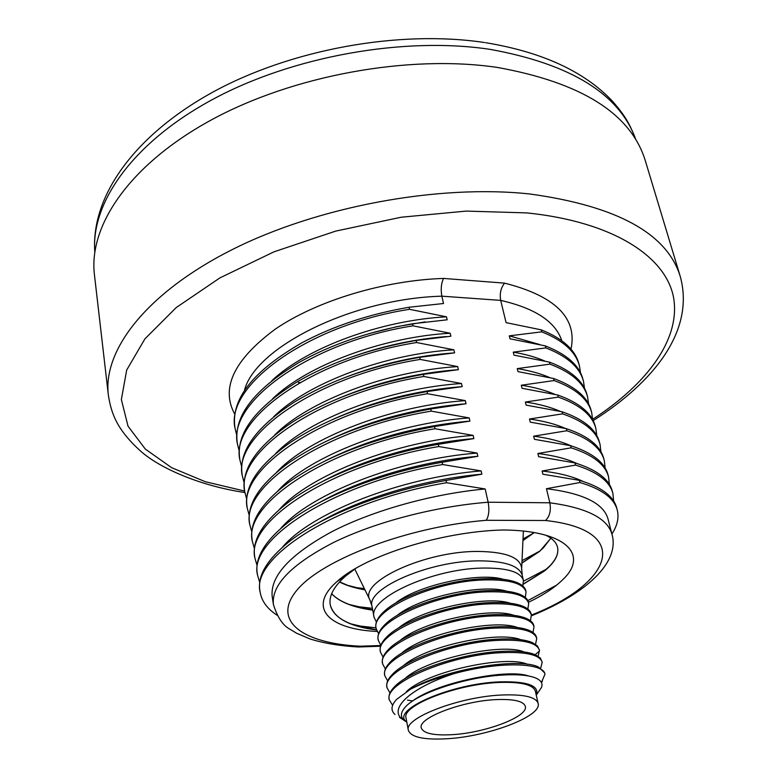<?xml version="1.0" encoding="UTF-8"?>
<svg xmlns="http://www.w3.org/2000/svg" width="778" height="778" viewBox="0 0 778 778"><rect width="100%" height="100%" fill="white"/><g stroke="black" fill="none" stroke-linecap="round" stroke-linejoin="round"><path stroke-width="1.17" d="M254.425 548.616L252.364 541.391C242.396 503.667 329.502 446.125 435.019 428.746L434.542 426.529L469.922 421.093C416.979 425.877 368.83 439.084 325.467 460.702M252.111 539.689L252.053 539.3C249.437 521.425 261.943 502.228 289.562 481.718C326.546 456.064 374.879 437.664 434.542 426.529M357.676 646.946L360.311 646.207L380.802 645.516M377.097 631.454C329.619 629.421 306.231 608.026 337.331 581.283C364.619 556.124 441.301 531.423 503.065 529.993C566.744 530.372 588.79 555.025 563 579.445C554.802 587.555 543.287 595.18 528.447 602.318M358.609 646.995C340.044 645.973 323.794 643.28 309.848 638.894L296.535 633.204L290.398 629.46C283.202 625.93 277.542 617.635 273.428 604.555L272.222 596.852C269.888 576.41 289.679 554.733 331.593 531.821C372.925 510.426 432.344 493.855 485.171 488.963L488.146 502.218C489.518 509.979 488.885 515.999 486.24 520.288C408.139 526.648 321.82 559.557 296.856 590.259C271.133 621.038 303.05 643.591 360.311 646.207M485.171 488.963L446.543 482.73L446.057 480.444L481.854 474.191C424.652 479.102 359.28 498.601 318.513 522.816M277.075 615.204C267.301 608.843 261.661 601.17 260.144 592.194C250.409 556.678 339.364 500.838 446.543 482.73M259.871 590.414L259.813 590.045C257.615 575.457 267.204 559.489 288.589 542.149C321.081 516.125 383.262 491.414 446.057 480.444M282.288 547.42C310.811 512.858 401.516 477.313 481.115 470.923L481.854 474.191M481.115 470.923L442.663 464.534L442.176 462.278L477.838 456.307C423.193 460.829 360.982 478.927 320.371 502.082M259.726 582.44L257.528 575.088C247.705 538.823 336.047 482.399 442.663 464.534M257.255 573.337L257.197 572.958C254.863 557.33 265.366 540.321 288.706 521.931C321.577 496.442 381.648 472.791 442.176 462.278M280.8 528.398C310.228 493.787 399.104 459.069 477.109 453.068L477.838 456.307M477.109 453.068L438.811 446.543L438.335 444.306L473.86 438.607C421.861 442.75 362.927 459.428 322.656 481.387M257.061 565.45L254.931 558.157C245.041 521.153 332.76 464.165 438.811 446.543M254.669 556.435L254.61 556.046C252.14 539.319 263.606 521.231 289.027 501.781C322.16 476.924 380.082 454.371 438.335 444.306M279.39 509.502C309.663 474.901 396.722 441.029 473.141 435.398L473.86 438.607M473.141 435.398L435.019 428.746M278.057 490.733C309.129 456.2 394.368 423.193 469.212 417.922L469.922 421.093M469.212 417.922L431.255 411.134L430.788 408.946L466.032 403.763C416.531 408.012 370.814 420.091 328.87 440.027M276.812 472.09C308.623 437.683 392.044 405.562 465.322 400.631L466.032 403.763M465.322 400.631L427.53 393.717L427.073 391.548L462.181 386.617C416.318 390.332 373.284 401.224 333.072 419.303M275.645 453.564C308.146 419.352 389.759 388.115 461.48 383.515L462.181 386.617M461.48 383.515L423.854 376.474L423.388 374.335L458.368 369.657C416.405 372.856 376.396 382.455 338.342 398.472M274.566 435.165C307.699 401.185 387.502 370.873 457.678 366.584L458.368 369.657M457.678 366.584L420.208 359.417L419.75 357.296L454.595 352.862C416.911 355.556 380.403 363.764 345.072 377.476M273.564 416.882C307.291 383.204 385.275 353.805 453.905 349.818L454.595 352.862M453.905 349.818L416.6 342.534L416.152 340.443L450.861 336.242L450.18 333.237L413.03 325.836L412.593 323.755L447.165 319.797L446.494 316.821L409.5 309.304L409.063 307.252L443.509 303.517L441.855 296.175C440.63 289.27 441.194 283.357 443.548 278.427C383.68 280.391 316.607 300.862 275.276 329.133C233.935 359.786 220.446 388.154 234.81 414.236M561.804 340.725C555.541 321.722 535.167 308.283 500.682 300.386L506.089 322.646L541.245 329.853L541.76 331.846L509.298 335.853L510.018 338.809L545.32 345.899L545.825 347.912L513.256 352.142L513.986 355.138L549.424 362.11L549.939 364.153L517.253 368.607L517.992 371.621L553.576 378.487L554.092 380.549L521.299 385.236L522.038 388.28L557.768 395.029L558.293 397.111L525.383 402.041L526.123 405.114L561.998 411.747L562.533 413.847L529.507 419.011L530.256 422.123L566.277 428.629L566.812 430.749L533.669 436.166L534.437 439.307L570.605 445.687L571.14 447.827L537.88 453.496L538.648 456.676L574.971 462.92L575.516 465.088L542.14 471.011L542.918 474.22L579.377 480.337L579.931 482.525L546.438 488.71L549.851 502.792C551.184 510.397 549.754 516.3 545.553 520.501L486.24 520.288M546.438 488.71C583.199 493.252 603.738 503.385 608.046 519.091L612.014 534.437C607.618 518.372 586.894 507.82 549.851 502.792L488.146 502.218C434.951 506.4 375.122 522.096 333.49 542.529C291.254 564.439 271.24 585.114 273.428 604.555M579.931 482.525C601.715 488.983 614.163 498.173 617.275 510.096C619.132 517.662 617.343 525.636 611.907 534.009M579.377 480.337C601.151 486.824 613.599 496.053 616.721 508.005L617.275 510.096M542.14 471.011C559.051 472.985 572.696 476.467 583.082 481.446M575.516 465.088C597.251 471.799 609.719 481.251 612.899 493.437L613.638 501.051M574.971 462.92C596.697 469.659 609.164 479.141 612.354 491.365L612.899 493.437M537.88 453.496C553.81 455.48 566.861 458.826 577.023 463.552M571.14 447.827C592.846 454.79 605.323 464.495 608.571 476.943L609.378 484.461M570.605 445.687C592.291 452.67 604.769 462.414 608.036 474.891L608.571 476.943M533.669 436.166C548.616 438.14 561.045 441.35 570.945 445.794M566.812 430.749C588.479 437.946 600.966 447.904 604.292 460.605L605.138 468.045M566.277 428.629C587.935 435.855 600.422 445.843 603.757 458.582L604.292 460.605M529.507 419.011C543.754 421.005 555.725 424.146 565.402 428.425M562.533 413.847C584.152 421.277 596.658 431.479 600.042 444.433L600.947 451.785M561.998 411.747C583.617 419.206 596.123 429.437 599.517 442.419L600.042 444.433M525.383 402.041C539.037 404.054 550.6 407.137 560.082 411.29M558.293 397.111C579.873 404.774 592.389 415.209 595.841 428.415L596.784 435.68M557.768 395.029C579.338 402.722 591.854 413.186 595.316 426.422L595.841 428.415M521.299 385.236C534.389 387.269 545.572 390.303 554.85 394.339M554.092 380.549C575.632 388.436 588.158 399.104 591.679 412.554L592.651 419.731M553.576 378.487C575.107 386.403 587.633 397.101 591.163 410.58L591.679 412.554M517.253 368.607C529.828 370.649 540.642 373.635 549.706 377.563M549.939 364.153C571.431 372.263 583.977 383.155 587.555 396.838L588.567 403.938M549.424 362.11C570.916 370.25 583.451 381.181 587.05 394.884L587.555 396.838M513.256 352.142C525.335 354.194 535.799 357.131 544.649 360.963M545.825 347.912C567.279 356.246 579.834 367.362 583.471 381.278L584.511 388.3M545.32 345.899C566.763 354.253 579.318 365.407 582.965 379.343L583.471 381.278M509.298 335.853L539.689 344.528M541.76 331.846C563.165 340.385 575.73 351.724 579.435 365.864L580.485 372.808M541.245 329.853C562.659 338.42 575.214 349.779 578.929 363.939L579.435 365.854M244.399 390.692C254.601 347.64 351.86 298.577 441.855 296.175L500.682 300.386C499.515 293.617 500.818 287.86 504.591 283.134L443.548 278.427M108.346 394.991L94.439 274.809C88.42 226.009 129.138 164.868 210.935 120.152C292.577 75.524 408.168 54.353 496.918 67.365C581.419 82.497 630.89 113.617 645.322 160.725L680.283 276.55C667.164 233.546 617.061 206.034 529.954 194.004C438.335 184.055 317.492 206.53 231.776 249.826C145.875 293.209 102.803 350.528 108.346 394.991C111.332 414.431 117.536 430.302 140.983 451.435C160.356 468.57 201.094 486.104 244.895 492.523M234.859 426.937L234.791 426.5C231.348 398.385 253.803 370.435 302.146 342.66C333.694 325.875 369.326 314.079 409.063 307.252M236.765 435.252L235.082 428.454C224.628 386.102 307.699 325.107 409.5 309.304M271.853 380.656C306.571 347.756 380.938 320.244 446.494 316.821M425.128 321.878L397.004 326.614L369.19 333.606M237.251 442.585L237.183 442.157C233.828 415.831 254.455 389.263 299.053 362.46C331.914 344.109 369.764 331.204 412.593 323.755M239.206 450.977L237.484 444.121C227.088 402.391 310.714 341.843 413.03 325.836M272.67 398.715C306.911 365.397 383.087 336.932 450.18 333.237M446.436 336.553C415.16 339.052 384.449 345.558 354.311 356.061M239.673 458.388L239.605 457.96C236.356 433.288 255.32 408.061 296.496 382.261C330.456 362.441 370.338 348.505 416.152 340.443M241.676 466.868L239.906 459.944C229.578 418.846 313.767 358.765 416.6 342.534M242.114 474.337L242.046 473.919C238.914 450.783 256.361 426.84 294.405 402.08C329.269 380.899 371.048 365.971 419.75 357.296M244.166 482.905L242.347 475.922C232.087 435.476 316.841 375.871 420.208 359.417M244.574 490.441L244.506 490.023C241.501 468.337 257.567 445.629 292.703 421.929C328.306 399.484 371.874 383.622 423.388 374.335M246.694 499.097L244.817 492.056C234.625 452.261 319.962 393.153 423.854 376.474M247.064 506.692L246.996 506.293C244.117 485.949 258.909 464.447 291.361 441.807C327.557 418.204 372.788 401.448 427.073 391.548M249.242 515.444L247.307 508.335C237.193 469.222 323.103 410.619 427.53 393.717M249.573 523.117L249.514 522.719C246.762 503.638 260.367 483.303 290.33 461.724C326.984 437.051 373.8 419.459 430.788 408.946M251.819 531.948L249.826 524.78C239.78 486.357 326.293 428.279 431.255 411.134M556.737 585.056L527.844 600.616M375.998 627.817L355.867 625.57M546.331 569.204L523.545 581.166M372.399 608.308L354.894 606.325M339.48 581.983C346.395 585.494 354.894 588.119 364.97 589.88M521.902 563.107L539.669 551.359L550.912 538.23M331.642 593.76C339.5 602.016 353.202 607.472 372.74 610.137M523.37 584.161L544.328 571.071C554.665 562.659 559.071 554.743 557.554 547.313C556.396 542.538 552.477 538.493 545.786 535.176M376.484 629.976C349.079 626.416 333.655 617.965 330.222 604.623C328.763 595.783 334.034 586.145 346.035 575.71L355.672 568.455M523.419 583.967L544.289 570.916L549.326 566.394C556.056 559.606 558.798 553.226 557.544 547.255M353.727 569.603L345.16 576.274M330.212 604.564C331.934 612.792 338.897 619.249 351.111 623.927L376.435 629.82M372.711 609.981L349.448 604.545C341.63 601.676 335.707 598.058 331.671 593.672M550.824 538.162L543.384 547.819L539.631 551.203L521.912 562.922M364.892 589.714L347.834 585.387L339.568 581.886M539.728 551.125L522.019 560.675M364.357 588.625L354.078 587.332M533.056 533.348L523.02 538.998M522.942 540.613L534.214 532.59M534.029 532.551L522.952 540.428M376.396 622.099L374.033 617.139C367.576 598.253 431.985 569.039 481.563 568.086C506.702 567.639 520.657 571.752 523.409 580.407L522.777 585.99M380.841 645.409L378.322 640.391C371.942 622.108 436.925 593.225 486.746 591.854C512.021 591.202 526.006 595.044 528.69 603.388L527.863 609.086M378.614 633.72L376.173 628.731C369.754 610.137 434.445 581.088 484.149 579.931C509.357 579.377 523.322 583.354 526.045 591.854L525.315 597.494M398.21 628.254C420.674 608.97 487.164 595.121 510.349 603.261M396.702 615.758C419.41 596.784 483.352 583.481 506.896 591.27M395.243 603.329C418.136 584.696 479.588 571.918 503.415 579.347M528.69 603.388L528.427 602.23C527.64 598.885 524.557 596.172 519.169 594.081C511.535 591.231 500.643 590.094 486.493 590.658C450.656 591.902 402.245 607.618 385.684 623.898C379.81 629.451 377.281 634.556 378.108 639.224L378.322 640.391M531.355 614.99L531.092 613.823C530.353 610.672 527.465 608.095 522.446 606.091C514.822 603.164 503.706 602.016 489.109 602.658C452.767 604.049 403.568 620.095 387.366 636.346C381.852 641.655 379.489 646.528 380.277 650.962L380.491 652.139C374.16 634.158 439.414 605.44 489.372 603.864C514.705 603.096 528.7 606.811 531.355 614.99L530.421 620.747M526.045 591.854L525.782 590.706C524.946 587.176 521.649 584.317 515.892 582.148C508.277 579.377 497.599 578.239 483.887 578.744C448.556 579.834 400.923 595.238 384.021 611.518C377.787 617.314 375.093 622.663 375.959 627.564L376.173 628.731M383.097 657.177L380.491 652.139M389.982 692.945L387.084 687.859C380.88 670.811 447 642.628 497.356 640.391C522.884 639.292 536.917 642.589 539.465 650.272L538.123 656.233M387.668 680.945L384.867 675.868C378.623 658.509 444.452 630.141 494.672 628.128C520.142 627.146 534.165 630.579 536.742 638.427L535.546 644.32M385.373 669.022L382.669 663.965C376.387 646.285 441.923 617.751 492.017 615.952C517.419 615.077 531.423 618.656 534.039 626.669L532.979 632.495M402.975 666.133C424.418 646.08 498.912 630.55 520.647 639.672M401.351 653.442C423.174 633.613 494.944 618.666 517.234 627.457M399.756 640.819C421.929 621.243 491.035 606.85 513.801 615.32M541.43 682.53L544.96 674.186C543.851 662.506 498.358 661.222 453.593 673.797C411.124 687.548 388.271 708.661 402.197 719.076L399.532 717.384M392.618 705.296L389.311 699.928C383.155 683.191 449.567 655.193 500.05 652.732C525.646 651.526 539.699 654.677 542.208 662.185L540.7 668.224M412.71 700.929L407.478 700.142M410.901 702.262C433.686 683.24 506.906 668.088 528.602 675.994M406.379 691.691C426.957 671.278 507.023 654.599 527.455 664.324M404.638 678.893C425.654 658.645 502.928 642.531 524.061 651.954M405.221 721.167L402.197 719.076M453.593 673.797C436.419 678.105 422.026 683.269 410.424 689.289C444.86 668.798 520.453 656.992 538.823 667.242L544.688 672.989L544.96 674.186M406.797 722.062L406.456 721.76C389.992 710.304 451.337 683.356 500.303 681.849C527.241 681.256 539.3 685.583 536.48 694.832L536.275 695.25M538.833 691.37L541.41 687.596C543.025 683.745 541.323 680.643 536.314 678.28C529.196 675.148 517.594 674.098 501.499 675.129C465.283 677.307 417.416 693.149 405.464 706.92C400.612 712.22 400.145 716.655 404.045 720.243L406.816 722.159M410.424 689.289L396.683 699.305C391.081 705.354 390.517 710.421 394.991 714.505M542.208 662.185L540.35 658.081L535.565 654.872C528.116 651.663 516.184 650.544 499.777 651.497C461.383 653.569 409.034 670.84 394.436 686.828C390.225 691.165 388.446 695.124 389.088 698.712L389.311 699.928M538.123 703.419L535.371 691.243C533.193 684.708 521.25 681.771 499.564 682.442C457.094 683.804 401.224 705.568 406.038 718.026L408.353 730.299C403.578 718.133 459.691 696.534 502.277 694.987C524.022 694.219 535.974 697.03 538.123 703.419C542.295 716.237 487.767 736.717 446.348 738.789C423.563 739.975 410.891 737.145 408.353 730.299M451.561 734.704C484.879 733.08 528.709 716.567 525.315 706.356C523.565 701.192 513.927 698.936 496.403 699.587C462.346 700.881 417.494 718.104 421.268 727.897C423.271 733.353 433.375 735.618 451.561 734.704M534.039 626.669L533.776 625.502C533.076 622.526 530.392 620.085 525.714 618.17C518.109 615.174 506.789 614.027 491.754 614.737C454.897 616.293 404.92 632.65 389.097 648.862C383.914 653.919 381.706 658.558 382.455 662.778L382.669 663.965M536.742 638.427L536.47 637.25C535.818 634.469 533.338 632.164 529.011 630.336C521.435 627.263 509.901 626.115 494.409 626.903C457.046 628.634 406.281 645.293 390.848 661.446C386.005 666.26 383.933 670.675 384.653 674.682L384.867 675.868M539.465 650.272L537.481 645.964L532.259 642.56C524.742 639.419 513.013 638.291 497.084 639.156C459.224 641.053 407.672 658.023 392.637 674.088C388.105 678.669 386.18 682.86 386.861 686.653L387.084 687.859M298.46 382.475L300.045 382.494M545.553 520.501C633.662 530.129 612.568 583.403 531.374 615.058M570.994 349.157C577.558 318.085 555.424 296.078 504.591 283.134M244.671 491.064L205.295 481.708L171.637 467.685L145.321 449.081L128.03 426.198L121.358 399.571L126.678 370.065L144.922 338.868L176.256 307.543L219.931 277.872L274.07 251.79L335.746 231.095L401.176 217.227L466.216 211.091L526.784 212.9C614.124 221.837 666.785 257.294 673.729 298.451C680.332 339.918 646.43 384.497 592.641 419.303M94.79 251.897C90.909 203.019 132.309 142.928 212.375 99.574C292.304 56.308 404.045 36.313 490.296 49.393C571.285 64.166 619.823 94.313 635.898 139.836M521.61 569.486L523.37 531.471M354.787 569.058L369.832 599.819L372.04 606.354C365.757 588.431 430.205 560.413 479.977 560.85C505.223 561.103 519.305 565.907 522.223 575.253L521.659 568.378C520.531 557.563 506.167 551.913 478.567 551.437C425.809 550.785 358.736 581.681 369.832 599.819L370.309 600.82M535.206 654.716L539.572 650.865M252.315 541.031L252.053 539.3M358.784 646.965L380.578 646.226M260.095 591.854L259.813 590.045M257.469 574.748L257.197 572.958M254.883 557.807L254.61 556.046M531.491 615.787C588.003 592.894 619.842 561.58 612.014 534.437M593.137 420.645C653.763 382.212 695.133 330.728 680.283 276.55M94.78 251.936C90.851 196.144 134.477 135.411 212.355 92.388C290.573 49.413 399.075 29.642 484.48 42.527M485.618 42.693C542.062 52 584.297 71.45 612.325 101.043C626.494 117.138 630.375 125.725 635.927 139.875M235.024 428.056L234.791 426.5M237.426 443.732L237.183 442.157M239.848 459.565L239.605 457.96M242.298 475.543L242.046 473.919M244.759 491.677L244.506 490.023M247.258 507.976L246.996 506.293M249.777 524.421L249.514 522.719M337.331 581.283L346.035 575.72M372.04 606.354L374.033 617.139M522.223 575.253L523.409 580.407M542.412 681.431L541.323 682.306M406.456 721.76L404.045 720.243M536.48 694.832L541.41 687.596"/></g></svg>
